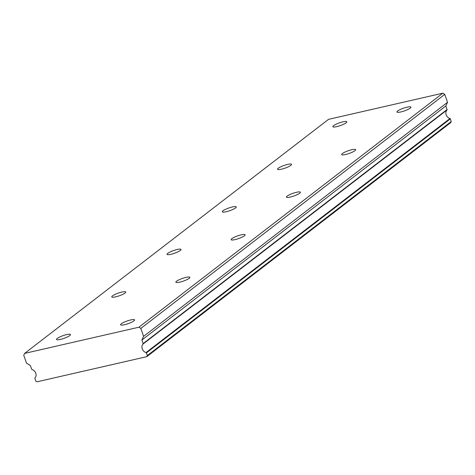 <?xml version="1.0" encoding="UTF-8"?>
<svg xmlns="http://www.w3.org/2000/svg" width="475" height="475" viewBox="0 0 475 475"><rect width="100%" height="100%" fill="white"/><g stroke="black" fill="none" stroke-linecap="round" stroke-linejoin="round"><path stroke-width="0.71" d="M346.091 122.811A7.398 1.425 -19.3 0 0 346.803 121.802A7.398 1.425 -19.3 0 0 341.181 122.307A7.398 1.425 -19.3 0 0 333.545 125.679A7.398 1.425 -19.3 0 0 332.832 126.688A7.398 1.425 -19.3 0 0 338.449 126.184A7.398 1.425 -19.3 0 0 346.091 122.811M290.825 165.359A7.398 1.425 -19.3 0 0 291.537 164.35A7.398 1.425 -19.3 0 0 285.92 164.861A7.398 1.425 -19.3 0 0 278.285 168.233A7.398 1.425 -19.3 0 0 277.572 169.243A7.398 1.425 -19.3 0 0 283.189 168.732A7.398 1.425 -19.3 0 0 290.825 165.359M133.897 320.892A7.398 1.425 -19.3 0 0 134.609 319.883A7.398 1.425 -19.3 0 0 128.992 320.393A7.398 1.425 -19.3 0 0 121.351 323.766A7.398 1.425 -19.3 0 0 120.638 324.775A7.398 1.425 -19.3 0 0 126.261 324.265A7.398 1.425 -19.3 0 0 133.897 320.892M189.157 278.338A7.398 1.425 -19.3 0 0 189.869 277.329A7.398 1.425 -19.3 0 0 184.252 277.839A7.398 1.425 -19.3 0 0 176.611 281.212A7.398 1.425 -19.3 0 0 175.898 282.221A7.398 1.425 -19.3 0 0 181.521 281.711A7.398 1.425 -19.3 0 0 189.157 278.338M244.417 235.79A7.398 1.425 -19.3 0 0 245.13 234.781A7.398 1.425 -19.3 0 0 239.513 235.285A7.398 1.425 -19.3 0 0 231.871 238.658A7.398 1.425 -19.3 0 0 231.165 239.667A7.398 1.425 -19.3 0 0 236.782 239.162A7.398 1.425 -19.3 0 0 244.417 235.79M299.678 193.236A7.398 1.425 -19.3 0 0 300.39 192.227A7.398 1.425 -19.3 0 0 294.773 192.737A7.398 1.425 -19.3 0 0 287.137 196.11A7.398 1.425 -19.3 0 0 286.425 197.119A7.398 1.425 -19.3 0 0 292.042 196.608A7.398 1.425 -19.3 0 0 299.678 193.236M354.938 150.682A7.398 1.425 -19.3 0 0 355.65 149.673A7.398 1.425 -19.3 0 0 350.033 150.183A7.398 1.425 -19.3 0 0 342.398 153.556A7.398 1.425 -19.3 0 0 341.685 154.565A7.398 1.425 -19.3 0 0 347.302 154.054A7.398 1.425 -19.3 0 0 354.938 150.682M410.198 108.128A7.398 1.425 -19.3 0 0 410.911 107.118A7.398 1.425 -19.3 0 0 405.294 107.629A7.398 1.425 -19.3 0 0 397.658 111.002A7.398 1.425 -19.3 0 0 396.946 112.011A7.398 1.425 -19.3 0 0 402.562 111.5A7.398 1.425 -19.3 0 0 410.198 108.128M69.783 335.576A7.398 1.425 -19.3 0 0 70.496 334.566A7.398 1.425 -19.3 0 0 64.879 335.071A7.398 1.425 -19.3 0 0 57.243 338.443A7.398 1.425 -19.3 0 0 56.531 339.453A7.398 1.425 -19.3 0 0 62.148 338.948A7.398 1.425 -19.3 0 0 69.783 335.576M125.044 293.022A7.398 1.425 -19.3 0 0 125.756 292.012A7.398 1.425 -19.3 0 0 120.139 292.523A7.398 1.425 -19.3 0 0 112.504 295.895A7.398 1.425 -19.3 0 0 111.791 296.905A7.398 1.425 -19.3 0 0 117.408 296.394A7.398 1.425 -19.3 0 0 125.044 293.022M180.304 250.467A7.398 1.425 -19.3 0 0 181.017 249.458A7.398 1.425 -19.3 0 0 175.4 249.969A7.398 1.425 -19.3 0 0 167.764 253.341A7.398 1.425 -19.3 0 0 167.052 254.351A7.398 1.425 -19.3 0 0 172.668 253.84A7.398 1.425 -19.3 0 0 180.304 250.467M235.564 207.913A7.398 1.425 -19.3 0 0 236.277 206.904A7.398 1.425 -19.3 0 0 230.66 207.415A7.398 1.425 -19.3 0 0 223.024 210.787A7.398 1.425 -19.3 0 0 222.312 211.797A7.398 1.425 -19.3 0 0 227.929 211.286A7.398 1.425 -19.3 0 0 235.564 207.913M24.611 353.394L328.546 119.35L442.831 93.183L138.896 327.222L24.611 353.394L23.75 355.235L26.523 363.155L30.376 365.56L31.623 369.128A0.493 0.416 52.4 0 0 31.979 369.479A5.261 4.459 52.4 0 1 35.767 373.213A5.261 4.459 52.4 0 1 34.966 377.993A0.493 0.416 52.4 0 0 34.889 378.444L35.815 381.093L36.973 381.817L146.799 356.672L147.315 355.567L146.389 352.913L450.324 118.875A0.493 0.416 -127.6 0 0 449.968 118.524L146.033 352.563A5.261 4.459 52.4 0 1 142.245 348.828A5.261 4.459 52.4 0 1 143.046 344.043L446.981 110.004A0.493 0.416 -127.6 0 0 447.058 109.553L143.123 343.597A0.493 0.416 52.4 0 1 143.046 344.043M449.968 118.524A5.261 4.459 52.4 0 1 446.179 114.79A5.261 4.459 52.4 0 1 446.981 110.004M442.831 93.183L444.76 94.388L447.533 102.303L445.811 105.99L447.058 109.553M450.324 118.875L451.25 121.523L450.733 122.627L146.799 356.672M143.123 343.597L141.877 340.029L143.598 336.348L140.826 328.427L138.896 327.222M146.033 352.563A0.493 0.416 52.4 0 1 146.389 352.913M444.76 94.388L140.826 328.427M447.533 102.303L143.598 336.348M147.315 355.567L451.25 121.523M445.811 105.99L141.877 340.029"/></g></svg>
